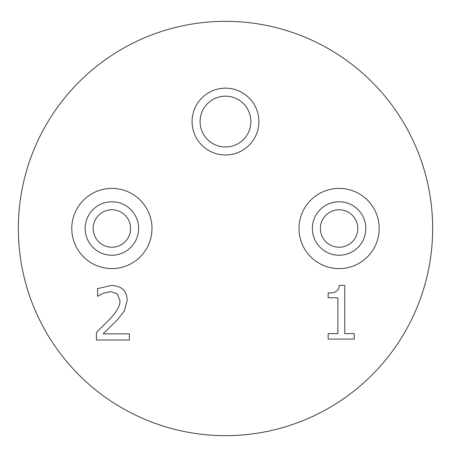<?xml version="1.0" encoding="UTF-8"?>
<svg xmlns="http://www.w3.org/2000/svg" width="457" height="457" viewBox="0 0 457 457"><rect width="100%" height="100%" fill="white"/><g stroke="black" fill="none" stroke-linecap="round" stroke-linejoin="round"><path stroke-width="0.69" d="M250.882 121.579A25.392 25.392 0 0 1 212.791 143.572A25.392 25.392 0 0 1 212.791 99.586A25.392 25.392 0 0 1 250.882 121.579M258.902 121.579A33.412 33.412 0 0 0 208.786 92.64A33.412 33.412 0 0 0 208.786 150.513A33.412 33.412 0 0 0 258.902 121.579M354.244 333.61L354.244 339.071L328.166 339.071L328.166 333.61L337.872 333.61L337.872 297.781L328.166 297.781L328.166 292.886C335.284 293.291 338.968 290.806 339.214 285.436L344.755 285.436L344.755 333.61L354.244 333.61M129.394 333.827L129.394 340.019L96.421 340.019L96.421 332.439L109.332 319.574C116.929 311.6 120.454 305.247 119.905 300.512L117.26 293.794L110.72 291.629L103.139 293.32L97.547 296.267L97.547 288.641L111.24 285.436C121.551 285.825 126.863 290.721 127.183 300.123L124.407 310.823L117.26 319.963L103.139 333.827L129.394 333.827M357.808 228.5A18.708 18.708 0 0 1 329.737 244.706A18.708 18.708 0 0 1 329.737 212.294A18.708 18.708 0 0 1 357.808 228.5M365.823 228.5A26.729 26.729 0 0 0 325.727 205.353A26.729 26.729 0 0 0 325.727 251.647A26.729 26.729 0 0 0 365.823 228.5M130.599 228.5A18.708 18.708 0 0 1 102.528 244.706A18.708 18.708 0 0 1 102.528 212.294A18.708 18.708 0 0 1 130.599 228.5M138.614 228.5A26.729 26.729 0 0 0 98.523 205.353A26.729 26.729 0 0 0 98.523 251.647A26.729 26.729 0 0 0 138.614 228.5M379.19 228.5A40.096 40.096 0 0 0 319.049 193.774A40.096 40.096 0 0 0 319.049 263.226A40.096 40.096 0 0 0 379.19 228.5M151.981 228.5A40.096 40.096 0 0 0 91.84 193.774A40.096 40.096 0 0 0 91.84 263.226A40.096 40.096 0 0 0 151.981 228.5M432.653 228.5A207.158 207.158 0 0 1 121.91 407.907A207.158 207.158 0 0 1 121.91 49.093A207.158 207.158 0 0 1 432.653 228.5"/></g></svg>
